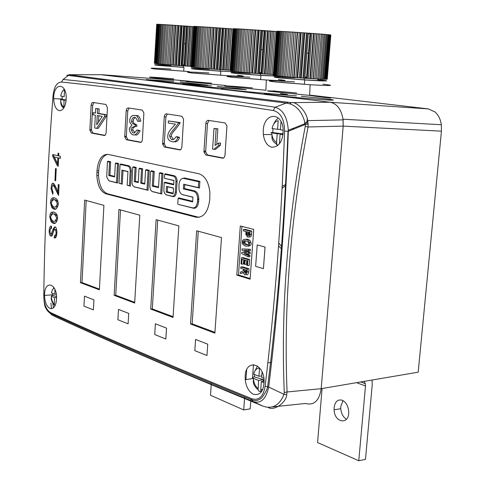 <?xml version="1.0" encoding="UTF-8"?>
<svg xmlns="http://www.w3.org/2000/svg" width="485" height="485" viewBox="0 0 485 485"><rect width="100%" height="100%" fill="white"/><g stroke="black" fill="none" stroke-linecap="round" stroke-linejoin="round"><path stroke-width="0.73" d="M244.555 398.543L243.712 409.928L250.193 408.873L250.775 401.113M250.812 400.634L250.897 399.434M252.449 378.627L253.497 364.605M244.585 398.088L244.676 396.9M245.956 379.561L246.677 369.746M243.712 409.928L210.502 395.257L211.23 384.684M211.254 384.332L211.333 383.192M364.059 381.38L365.332 383.647L365.484 385.975L358.779 460.75L365.484 459.343L372.219 384.896L372.043 380.022M346.472 419.289C343.162 417.197 341.258 413.663 340.761 408.685L340.785 406.478L343.028 400.604M334.11 407.618C335.062 401.586 337.772 399.125 342.228 400.222C345.896 402.029 348.042 405.66 348.673 411.128C349.915 425.066 334.523 423.46 334.086 409.837L334.11 407.618M358.779 460.75L317.566 442.55L322.101 388.503M182.809 64.857L184.251 64.966M183.3 65.857L183.209 67.294L161.19 65.59M236.444 71.835L220.141 71.131L198.371 69.416M259.584 72.526L261.173 72.641M273.146 75.272L273.667 75.327M278.105 76.054L260.324 75.296L238.723 73.568M304.932 77.006L306.581 77.133M317.602 79.77C327.981 80.983 323.513 81.001 304.198 79.837L282.67 78.091M170.835 69.003C151.575 67.906 146.397 67.918 155.309 69.046L189.356 71.628M171.053 65.463C154.927 64.529 150.732 64.529 158.474 65.451L183.96 67.427L183.724 71.192L158.256 69.191M208.877 72.95C187.895 71.731 182.39 71.756 192.363 73.029L226.21 75.636C244.161 76.575 247.914 76.43 237.474 75.211M209.12 69.27C191.429 68.233 186.925 68.239 195.607 69.276L220.808 71.259L220.542 75.181L195.358 73.174M249.975 77.212C227.174 75.872 221.378 75.915 232.588 77.351L266.32 79.995C286.174 81.05 290.206 80.886 278.414 79.498M250.248 73.393C230.921 72.241 226.143 72.259 235.916 73.429L260.912 75.43L260.615 79.522L235.631 77.491M294.516 81.844C272.594 80.371 260.96 80.431 276.401 82.056L310.145 84.748C331.995 85.93 336.25 85.736 322.913 84.16M294.825 77.861C273.789 76.594 268.787 76.624 279.821 77.958L304.732 79.976L304.398 84.251L279.499 82.195M281.342 258.505L280.663 258.002M275.783 322.489L274.904 322.185M304.786 121.899L304.562 124.73M307.29 118.892L306.866 124.208M282.015 249.448L278.548 245.865M282.203 186.392L286.059 184.239M281.482 256.68L280.815 256.08M282.167 247.332L278.754 242.949M282.1 188.295L286.004 185.319M272.661 406.897L305.501 403.459C314.019 405.709 319.245 400.78 321.185 388.679L418.191 372.183L441.435 131.162L441.344 124.742C440.532 119.28 438.422 115.018 435.021 111.962L428.328 108.901L309.624 95.084M277.802 91.38L273.425 90.871M343.174 126.118L343.01 119.213C341.252 109.301 336.972 103.644 330.158 102.244L101.25 74.732M252.352 87.876C231.442 85.966 219.717 85.408 226.768 86.281L266.077 90.271M296.62 92.968C275.244 90.992 262.112 90.337 269.521 91.283L309.788 95.43C324.823 97.697 341.119 99.383 322.852 96.727M173.666 78.831C131.005 75.175 150.556 77.903 189.101 81.183M211.581 83.184C189.92 81.353 181.881 80.85 187.471 81.68L225.864 85.53M173.83 80.158L102.402 74.732L69.67 74.696L66.772 75.411L68.464 75.405L63.062 79.455L61.534 82.056C56.89 82.183 54.065 86.73 53.059 95.703L53.071 95.387M304.732 79.976C327.229 81.334 332.425 81.31 320.318 79.898M260.912 75.43L281.185 76.345M304.871 77.727L306.526 77.806M306.544 77.564L304.901 77.406M304.913 77.254L306.562 77.388M306.514 77.988L304.859 77.885M318.403 33.883L314.82 78.867L316.208 78.94L319.797 33.986L316.753 33.756L313.177 78.77L311.673 78.685L315.238 33.647L313.474 33.514L309.915 78.576L308.321 78.479L311.873 33.398L310.03 33.265L306.484 78.358L304.865 78.255L308.369 33.15L306.471 33.016L302.943 78.121L301.264 78.006L304.78 32.895L302.864 32.762L299.36 77.873L297.681 77.745L301.173 32.647L299.281 32.519L295.795 77.606L294.152 77.479L297.62 32.404L295.777 32.283L292.322 77.339L290.739 77.212L294.183 32.18L292.431 32.065L288.993 77.066L287.502 76.939L290.927 31.968L292.431 32.065M310.03 33.265L308.369 33.15M289.284 31.864L285.871 76.8L284.495 76.678L287.902 31.774L290.921 31.986M283.846 31.531L280.475 76.297L279.402 76.194L282.761 31.47L285.162 31.622L281.785 76.43L283.016 76.545L286.411 31.683L285.162 31.61M329.357 34.781L329.873 34.829L326.266 79.291L325.75 79.297L329.357 34.781L328.666 34.732M280.736 31.373L279.827 31.313L276.498 75.866L275.801 75.781L279.124 31.276L278.445 31.246L275.128 75.684L274.637 75.611L277.947 31.228L278.445 31.246M279.827 31.313L279.124 31.276M326.114 34.49L327.023 34.568L323.416 79.255L322.507 79.225L326.114 34.49L324.974 34.417L321.373 79.182L320.282 79.14L323.883 34.308L322.549 34.223M324.98 34.399L323.883 34.308M277.402 75.975L280.736 31.355L281.639 31.404L278.293 76.072L277.402 75.975M330.327 34.884L326.72 79.279L330.327 34.884L329.867 34.847M313.474 33.514L311.873 33.398M299.281 32.519L297.62 32.404M302.864 32.762L301.173 32.647M327.951 34.647L328.666 34.714L325.059 79.291L324.338 79.279L327.951 34.647L327.023 34.587M295.777 32.283L294.183 32.18M273.667 75.369L277.02 31.216L273.667 75.369M277.941 31.246L277.499 31.216L274.201 75.533L277.02 31.216M330.831 34.95L327.236 79.225L330.618 34.938M316.753 33.756L315.238 33.647M306.471 33.016L304.78 32.895M306.805 53.083L308.46 53.204M321.3 34.108L322.555 34.205L318.954 79.079L317.705 79.019L321.3 34.108L319.797 34.005M326.72 79.279L326.266 79.249M325.75 79.297L325.059 79.249M324.338 79.279L323.422 79.213M322.507 79.225L321.373 79.14M320.282 79.14L318.96 79.031M317.705 79.019L316.214 78.891M314.82 78.867L313.177 78.77M311.673 78.685L309.915 78.576M308.321 78.479L306.484 78.358M304.835 78.249L302.943 78.121M301.264 78.006L299.36 77.873M297.681 77.745L295.795 77.606M294.152 77.479L292.322 77.339M290.739 77.212L288.993 77.066M287.502 76.897L285.871 76.8M284.501 76.636L283.016 76.545M281.785 76.387L280.475 76.297M279.409 76.151L278.293 76.072M277.402 75.933L276.498 75.866M275.807 75.739L275.128 75.684M274.643 75.569L274.201 75.533M282.761 31.483L281.639 31.404M287.896 31.792L286.411 31.683M309.994 33.677L308.333 33.568M294.031 32.186L290.588 77.157M307.375 33.095L303.846 78.146M316.947 33.792L313.377 78.74M297.244 32.398L293.783 77.412M303.98 32.853L300.47 77.909M300.579 32.622L297.093 77.667M313.916 33.568L310.358 78.564M310.709 33.332L307.163 78.364M261.142 73.023L259.554 72.889M259.566 72.75L261.154 72.877M276.923 31.573L276.42 31.537L273.231 74.49L271.994 74.429L275.183 31.428L270.739 31.088L267.568 74.181L266.101 74.096L269.266 30.979L267.556 30.858L264.404 73.993L262.858 73.896L266.01 30.743L264.228 30.616L261.088 73.781L259.499 73.678L262.634 30.5L260.809 30.373L257.687 73.55L256.08 73.441L259.19 30.258L257.365 30.131L254.261 73.314L252.661 73.193L255.753 30.021L253.952 29.9L250.872 73.059L249.308 72.944L252.382 29.791L250.642 29.676L247.574 72.805L246.083 72.689L249.138 29.579L247.483 29.47L244.44 72.556L243.04 72.435L246.071 29.379L247.483 29.47M264.228 30.616L262.634 30.5M244.543 29.282L241.518 72.307L240.233 72.192L243.246 29.203L246.071 29.391M240.712 29.058L239.499 28.973L236.516 71.841L235.534 71.744L238.505 28.918L237.486 28.857L234.516 71.634L233.715 71.544L236.674 28.815L235.856 28.773L232.909 71.447L232.291 71.368L235.237 28.742L235.856 28.773M239.499 28.973L238.505 28.918M237.486 28.857L236.674 28.815M267.556 30.858L266.01 30.743M253.952 29.9L252.382 29.791M257.365 30.131L255.753 30.021M273.71 31.313L270.527 74.35L269.169 74.278L272.346 31.21M235.231 28.76L234.643 28.718L231.703 71.289L231.284 71.222L234.219 28.706L233.855 28.694L230.714 71.101L233.509 28.706L230.721 71.059M234.643 28.718L234.219 28.706M250.642 29.676L249.138 29.579M237.717 71.962L240.712 29.045L241.863 29.112L238.862 72.065L237.717 71.962M270.739 31.088L269.266 30.979M260.809 30.373L259.19 30.258M261.245 49.591L262.84 49.706M276.426 31.525L275.183 31.428M273.734 74.484L273.231 74.447M271.994 74.429L270.527 74.35M269.169 74.278L267.568 74.181M266.101 74.096L264.404 73.993M262.858 73.896L261.088 73.781M259.499 73.678L257.687 73.55M256.08 73.441L254.261 73.314M252.661 73.193L250.872 73.059M249.308 72.944L247.574 72.805M246.083 72.689L244.44 72.556M243.04 72.398L241.518 72.307M240.239 72.156L238.862 72.065M237.723 71.925L236.516 71.841M235.534 71.707L234.516 71.634M233.715 71.507L232.909 71.447M232.291 71.331L231.703 71.289M231.29 71.18L230.933 71.149M243.246 29.215L241.863 29.112M264.198 30.998L262.603 30.888M249.047 29.585L245.998 72.641M261.73 30.452L258.608 73.581M270.988 31.125L267.823 74.156M252.079 29.785L249.011 72.883M273.728 31.331L270.551 74.308M258.481 30.222L255.371 73.356M255.243 30.003L252.151 73.12M268.041 30.907L264.889 73.987M264.937 30.682L261.797 73.793M230.648 70.246L230.048 70.216L232.885 28.973L228.538 28.645L225.719 69.973L224.294 69.888L227.107 28.536L225.446 28.415L222.639 69.785L221.154 69.694L223.949 28.306L222.233 28.185L219.438 69.579L217.91 69.476L220.693 28.075L218.941 27.948L216.171 69.361L214.625 69.252L217.389 27.845L215.643 27.724L212.885 69.131L211.357 69.016L214.103 27.615L212.388 27.499L209.653 68.894L208.168 68.779L210.896 27.396L209.241 27.287L206.525 68.652L205.106 68.537L207.822 27.19L206.264 27.093L203.561 68.409L202.239 68.3L204.937 27.002L203.5 26.911L200.814 68.179L199.614 68.076L202.287 26.839L203.5 26.911M222.233 28.185L220.693 28.075M202.287 26.851L200.996 26.76L198.329 67.955L197.268 67.858L199.929 26.693L198.808 26.627L196.158 67.748L195.255 67.657L197.898 26.572L196.965 26.523L194.327 67.56L193.6 67.476L196.225 26.481L195.491 26.445L192.872 67.391L192.327 67.318L194.94 26.42L194.424 26.396L191.817 67.245L191.46 67.185L193.77 26.384L191.017 67.082L193.77 26.384M198.808 26.627L197.898 26.572M195.491 26.445L194.94 26.42M196.965 26.523L196.225 26.481M225.446 28.415L223.949 28.306M212.388 27.499L210.896 27.396M215.643 27.724L214.103 27.615M231.436 28.864L228.611 70.137L227.277 70.064L230.102 28.76M194.424 26.396L194.067 26.39M209.241 27.287L207.822 27.19M193.612 26.402L191.017 67.039M200.996 26.76L199.929 26.693M228.538 28.645L227.107 28.536M218.941 27.948L217.389 27.845M206.264 27.093L204.937 27.002M233.485 29.015L232.885 28.973M230.048 70.216L228.611 70.137M227.277 70.064L225.719 69.973M224.294 69.888L222.639 69.785M221.154 69.694L219.438 69.579M217.91 69.476L216.171 69.361M214.625 69.252L212.885 69.131M211.357 69.016L209.653 68.894M208.168 68.779L206.525 68.652M205.106 68.537L203.561 68.409M202.245 68.27L200.814 68.179M199.614 68.039L198.329 67.955M197.274 67.827L196.158 67.748M195.255 67.627L194.327 67.56M193.6 67.445L192.872 67.391M192.327 67.282L191.817 67.245M207.786 27.202L205.076 68.5M219.875 28.027L217.098 69.391M228.835 28.682L226.016 69.955M210.654 27.396L207.932 68.724M231.515 28.882L228.684 70.101M216.753 27.809L213.994 69.173M213.661 27.596L210.92 68.955M225.968 28.47L223.161 69.785M222.961 28.251L220.172 69.597M182.796 65.057L184.239 65.172M184.209 65.614L182.766 65.536M193.527 26.681L189.69 26.39L187.18 66.093L185.797 66.015L188.301 26.287L186.555 26.16L184.058 65.905L182.748 65.821L185.24 26.069L183.579 25.947L181.093 65.711L179.62 65.614L182.093 25.838L180.414 25.723L177.94 65.499L176.461 65.396L178.923 25.62L177.243 25.499L174.788 65.281L173.327 65.172L175.776 25.402L174.139 25.287L171.702 65.051L170.283 64.942L172.715 25.19L171.144 25.087L168.725 64.826L167.38 64.717L169.792 24.996L168.319 24.899L165.918 64.596L164.67 64.493L167.064 24.82L165.712 24.735L163.324 64.378L162.202 64.281L164.579 24.662L163.372 24.59L161.002 64.172L160.014 64.081L162.378 24.529L163.372 24.59M183.579 25.947L182.093 25.838M165.712 24.735L164.579 24.662M162.378 24.541L161.335 24.468L158.977 63.978L158.146 63.893L160.499 24.42L159.644 24.371L157.298 63.802L156.631 63.729L158.971 24.335L158.316 24.298L155.982 63.65L155.497 63.583L157.825 24.28L158.316 24.298M161.335 24.468L160.499 24.42M159.644 24.371L158.971 24.335M184.058 65.905L186.695 26.172M186.555 26.16L185.24 26.069M174.139 25.287L172.715 25.19M177.243 25.499L175.776 25.402M192.527 26.602L190.005 66.257L188.701 66.184L191.223 26.505M157.37 24.262L155.048 63.517L157.067 24.25L157.819 24.292M171.144 25.087L169.792 24.996M156.722 24.268L154.4 63.335M154.412 63.371L156.837 24.25L154.412 63.371M189.69 26.39L188.301 26.287M180.414 25.723L178.923 25.62M168.319 24.899L167.064 24.82M184.136 43.662L185.585 43.765M190.999 66.299L190.005 66.257M188.701 66.184L187.18 66.093M185.797 66.015L184.191 65.911M182.748 65.821L181.093 65.711M179.62 65.614L177.94 65.499M176.461 65.396L174.788 65.281M173.327 65.172L171.702 65.051M170.283 64.942L168.725 64.826M167.386 64.681L165.918 64.596M164.67 64.463L163.324 64.378M162.202 64.25L161.002 64.172M160.014 64.05L158.977 63.978M158.146 63.862L157.298 63.802M156.637 63.699L155.982 63.65M155.497 63.553L155.048 63.517M186.67 26.487L185.221 26.39M181.348 25.802L178.874 65.536M190.029 26.426L187.519 66.081M172.527 25.19L170.102 64.899M192.648 26.627L190.126 66.233M178.353 25.59L175.891 65.329M175.394 25.384L172.951 65.111M187.24 26.226L184.743 65.918M184.33 26.014L181.845 65.73M272.988 128.628L272.746 132.569L272.158 132.557C270.588 132.563 270.442 132.672 271.715 132.896L277.226 133.769L276.577 142.396L276.686 143.845L277.693 145.603M283.234 130.204L280.415 129.768L281.033 121.614M283.101 134.254L280.075 134.218L279.445 143.827M277.559 129.331L272.043 128.489C273.122 124.021 275.177 121.414 278.214 120.674L277.559 129.331L280.445 129.374M277.226 133.769L282.306 133.83L282.215 134.242M272.746 132.569L282.306 133.83L283.222 132.866M280.075 134.218L283.046 134.684M62.268 96.303L62.147 99.437L60.576 99.583L64.038 100.128L63.814 108.003M64.208 96.6L60.746 96.066C61.377 92.502 62.638 90.386 64.523 89.719L64.208 96.6M65.699 103.081L66.105 100.419M66.124 100.189L64.038 100.128M66.142 99.946L62.147 99.437M52.835 293.516L52.829 295.462L51.919 295.541L51.264 296.286L54.599 297.638L54.284 304.162L54.872 306.047M54.987 289.563L54.756 294.286L51.422 292.946L52.453 289.715L54.174 287.944M56.114 302.67L56.599 298.311M54.756 294.286L56.284 294.165M56.593 297.475L54.599 297.638M56.551 296.535L52.829 295.462M263.282 381.258L263.61 379.719L258.632 380.44L258.105 389.74L259.178 391.365L261.1 391.534M254.528 374.511L254.467 376.924L253.891 377.003C252.352 377.3 252.182 377.742 253.388 378.312L258.632 380.44M263.925 378.282L261.657 377.372L262.064 371.965M264.186 381.125L261.342 381.543L260.724 389.655L261.3 391.959M258.948 376.281L253.697 374.178C254.716 370.164 256.668 368.157 259.554 368.163L258.948 376.281L261.773 375.881M254.467 376.924L263.61 379.719L264.058 379.325M261.342 381.543L264.179 382.695M257.214 244.937L265.071 247.065L257.214 244.937L255.631 266.362L263.422 268.648L265.04 247.065M265.071 247.065L263.422 268.648M155.388 323.798L166.549 328.133L165.84 338.997L154.733 334.541L155.388 323.798L166.519 328.133L165.84 338.997M206.986 355.511L194.837 350.649L195.582 339.451L207.732 344.186L206.962 355.517L207.732 344.186M207.762 344.18L195.582 339.451M128.743 313.407L128.113 323.847L117.897 319.742L118.479 309.424L128.743 313.407L128.113 323.847M118.479 309.424L128.713 313.407M93.405 309.891L83.953 306.108L84.469 296.171L93.938 299.851L93.381 309.891L93.938 299.851M84.469 296.171L93.914 299.851M150.714 309.066L173.036 317.439L178.85 225.895L156.121 219.669L150.714 309.066L152.32 308.915L173.084 316.687M190.514 323.998L214.885 333.134L221.493 237.577L196.655 230.775L190.514 323.998L192.151 323.822L214.94 332.352M80.449 282.706L99.376 289.806L103.905 205.361L84.669 200.093L80.449 282.706L81.989 282.591L99.413 289.115M114.151 295.347L134.672 303.046L139.795 215.194L118.928 209.478L114.151 295.347L115.727 295.219L134.715 302.325M241.748 264.143L241.027 263.931L241.469 257.771L248.017 259.657L247.586 265.556L246.853 265.344L247.18 260.845L245.149 260.257L244.846 264.38L244.125 264.161L244.422 260.045L242.094 259.366L241.748 264.143L243.428 264.028L243.731 259.845M244.846 264.38L246.532 264.258L246.786 260.73M247.586 265.556L249.266 265.434L249.696 259.548L243.149 257.656L241.469 257.771M248.017 259.657L249.696 259.548M248.787 235.292L248.278 234L248.35 232.163M250.769 234.316L249.654 235.637M247.611 237.074L245.834 234.449L245.974 231.539L243.403 230.866L243.506 229.466L250.09 231.175L249.854 234.364C249.672 236.498 248.926 237.401 247.611 237.074M246.604 233.133L246.592 234.091L247.714 235.668L248.211 235.734L249.011 234.782L249.248 232.394L246.701 231.733L246.604 233.133L248.284 233.049M248.872 236.832L249.296 236.983C250.612 237.31 251.357 236.413 251.545 234.279L251.776 231.096L245.186 229.387L243.506 229.466M250.09 231.175L251.776 231.096M247.502 234.043L247.52 234.358M246.156 272.685L245.883 269.896M240.336 273.522L240.439 272.079L243.409 270.757L243.525 269.187L240.712 268.344L240.809 266.956L247.344 268.902L247.12 271.94C245.634 275.795 244.404 275.898 243.44 272.249L240.336 273.522L243.506 272.722M244.125 271.097L245.107 273.249L246.41 271.412L246.507 270.078L244.252 269.405L244.125 271.097L245.804 270.969M246.331 274.377C247.247 275.565 248.071 274.71 248.799 271.812L249.023 268.781L242.488 266.835L240.809 266.956M247.344 268.902L249.023 268.781M247.914 244.749L247.447 244.628C245.216 243.585 244.379 242.87 244.937 242.494L245.592 240.778M245.659 246.186C243.033 244.828 241.991 243.755 242.524 242.967C240.99 237.838 248.963 238.535 249.254 242.645C250.278 244.804 249.078 245.986 245.659 246.186M245.762 244.725C248.465 244.743 249.381 244.185 248.514 243.052C248.666 240.602 241.742 239.729 243.258 242.591C242.7 242.967 243.531 243.682 245.762 244.725M247.938 246.234C250.727 245.792 251.727 244.567 250.939 242.555C250.254 240.02 248.459 238.929 245.568 239.287M244.398 240.657L244.21 242.876M248.217 256.85L241.688 253.625L241.779 252.418L246.762 252.588L241.942 250.114L242.027 248.902L248.763 249.417L248.666 250.757L244.422 250.254L248.538 252.467L248.441 253.807L244.179 253.655L248.314 255.51L248.217 256.85L249.902 256.741L249.999 255.401L246.107 253.655M248.314 255.51L249.999 255.401M244.179 253.655L245.131 253.594M248.441 253.807L250.127 253.697L250.224 252.358L246.568 250.509M248.538 252.467L250.224 252.358M244.416 250.375L245.095 250.333M248.666 250.757L250.345 250.654L250.442 249.314L242.027 248.902M248.763 249.417L250.442 249.314M246.58 252.491L241.779 252.418M236.789 275.092L250.096 279.184L253.74 229.417L240.305 225.968L236.789 275.092L238.468 274.959L241.948 226.386M250.139 278.548L238.468 274.959M53.059 95.703C47.73 163.403 44.638 229.999 43.783 295.486C43.947 304.277 46.22 309.982 50.604 312.589C102.602 336.523 169.665 365.229 251.8 398.718L251.879 399.846L253.134 401.58C170.962 367.885 103.869 339.009 51.859 314.953L47.051 310.212M69.67 74.696L70.634 74.884C122.935 81.886 195.467 91.028 288.229 102.305L291.527 102.626C296.614 101.438 306.835 111.653 307.684 120.607L308.169 124.021L305.338 124.421L305.18 123.596L288.308 130.289L288.332 131.265C285.18 220.299 278.639 305.562 268.708 387.054C266.029 399.082 260.839 403.926 253.134 401.58L262.815 406.066L266.417 407.085C274.219 408.2 280.1 403.957 284.046 394.347L286.714 394.657C286.332 402.72 273.74 411.45 268.084 407.376L268.266 407.358M284.252 392.553C280.748 306.762 287.75 218.044 305.253 126.403L308.072 126.979C290.576 217.632 283.567 305.962 287.059 391.971L284.252 392.553L284.046 394.347L268.708 387.054L265.113 386.242C274.977 305.035 281.464 219.996 284.568 131.132C284.422 119.358 280.663 112.49 273.304 110.525C186.519 97.103 115.933 87.609 61.534 82.056M43.783 295.486L43.789 295.05M50.604 312.589L50.701 313.504L51.859 314.953L56.8 317.354C106.803 340.476 175.473 370.043 262.815 406.066M441.435 131.162L343.186 126.124L321.185 388.679L287.059 391.971L286.714 394.657M50.907 303.046L51.483 308.733M54.162 315.074L55.211 316.311M58.576 317.087L57.175 316.45M53.411 307.89L52.865 303.416M44.559 294.292C44.869 279.954 56.751 283.204 56.599 297.875C56.175 305.702 53.968 309.236 49.967 308.472C46.639 306.496 44.832 302.155 44.535 295.438L44.559 294.292M245.186 375.899C245.816 359.427 262.87 362.362 264.089 379.585C264.089 390.771 260.554 395.675 253.479 394.311C248.89 391.898 246.137 387.018 245.222 379.67L245.186 375.899M267.859 362.731L271.57 362.586M107.949 154.382L198.802 173.739C204.937 175.722 208.629 181.905 209.884 192.296L209.762 199.577C208.113 212.048 203.506 217.923 195.946 217.201L105.827 193.788C100.51 191.611 97.515 185.531 96.854 175.54L96.994 170.805C98.152 159.71 101.801 154.236 107.949 154.382M107.634 154.321C102.499 155.837 99.51 161.323 98.667 170.787L98.528 175.515C99.189 185.5 102.183 191.575 107.506 193.745L199.02 217.353M134.539 186.943L148.052 190.326L149.234 170.296L146.258 169.635L145.573 170.077L148.113 170.641L146.979 189.914L133.987 186.731L132.593 185.258L131.962 183.027L132.738 167.234L135.072 167.749L134.272 181.626L138.231 182.566L139.037 168.628L141.547 169.186L140.729 183.16L144.748 184.112L145.573 170.077M138.267 181.966L135.382 181.281L136.176 167.41L133.423 166.798L132.738 167.234M144.785 183.512L141.844 182.815L142.657 168.841L139.722 168.192L139.037 168.628M182.36 178.45L184.549 177.989L199.905 181.384L199.468 188.016L184.773 184.664L184.518 188.568L194.703 190.932C197.225 191.884 198.583 194.54 198.777 198.892L198.614 201.748C198.025 206.313 196.346 208.477 193.57 208.247L178.401 204.44L192.697 207.877C195.322 208.095 196.916 206.04 197.468 201.718L197.631 198.898C197.45 194.776 196.164 192.26 193.776 191.357L183.366 188.932L183.663 184.233L198.353 187.574L198.735 181.748L183.627 178.401C181.063 178.274 179.517 180.341 178.995 184.603L178.977 189.041C179.523 192.157 180.729 194.018 182.59 194.637L192.957 197.116L192.642 201.924L178.128 198.377L177.765 204.13M178.128 198.377L178.813 197.898L192.684 201.281M192.945 197.286L182.554 194.631M163.033 173.351L161.899 173.703L159.389 173.151L160.08 172.696L163.033 173.351L161.778 194L152.478 191.63M154.272 171.417L153.145 171.763L150.683 171.217L151.368 170.775L154.272 171.417L153.412 185.785L158.553 187.004M118.607 163.524L117.515 163.857L115.369 163.384L116.054 162.96L118.607 163.524L117.534 183.027L109.222 180.917M110.628 161.76L109.549 162.093L107.44 161.626L108.125 161.208L110.628 161.76L109.901 175.237L114.66 176.364M173.709 184.197L164.876 182.16L164.191 182.621L163.839 190.981L164.7 193.533L165.997 194.721L172.193 196.249C173.909 196.37 174.946 194.988 175.303 192.096L175.97 181.275C175.873 178.48 175.03 176.789 173.442 176.194L164.7 174.254L165.391 173.8L174.364 175.782C176.073 176.425 176.989 178.256 177.098 181.281L176.425 192.133C176.037 195.255 174.915 196.752 173.06 196.619L166.5 194.909M173.933 180.62L164.451 178.292L173.939 180.438L173.666 184.809L164.191 182.621M127.173 185.228L130.435 186.173L131.283 171.169C131.229 168.204 130.404 166.41 128.804 165.779L120.759 164.003L120.074 164.427L127.913 166.161C129.386 166.743 130.15 168.404 130.204 171.144L129.374 185.761L127.173 185.228L127.949 171.484L121.959 170.12L121.195 183.773L119.031 183.245L120.074 164.427M119.031 183.245L122.25 184.179L123.008 170.532L127.937 171.654M149.234 170.296L148.113 170.641M148.052 190.326L146.979 189.914M136.176 167.41L135.072 167.749M135.382 181.281L134.272 181.626M142.657 168.841L141.547 169.186M141.844 182.815L140.729 183.16M184.518 188.568L183.366 188.932M199.905 181.384L198.735 181.748M199.468 188.016L198.353 187.574M184.773 184.664L183.663 184.233M159.389 173.151L158.516 187.616L152.284 186.131L153.145 171.763M161.778 194L160.693 193.582L161.899 173.703M150.683 171.217L149.798 186.149L150.356 189.617L151.95 191.429L160.693 193.582M153.412 185.785L152.284 186.131M115.369 163.384L114.624 176.946L108.822 175.564L109.549 162.093M117.534 183.027L116.485 182.621L117.515 163.857M107.44 161.626L106.718 177.013L108.858 180.766L116.485 182.621M109.901 175.237L108.822 175.564M164.7 174.254L164.451 178.292M130.435 186.173L129.374 185.761M123.008 170.532L121.959 170.12M122.25 184.179L121.195 183.773M173.515 188.022L173.151 193.8L166.185 192.121L166.537 186.385L173.515 188.022M173.503 188.192L167.628 186.81L167.325 191.763L173.194 193.169M167.325 191.763L166.185 192.121M167.628 186.81L166.537 186.385M63.062 79.455C117.528 84.839 188.228 94.096 275.159 107.233L273.304 110.525M305.253 126.403L305.338 124.421L288.332 131.265L284.568 131.132M288.229 102.305L275.159 107.233C282.937 109.555 287.32 117.225 288.308 130.253M308.169 124.021L308.072 126.979L343.186 126.118L343.101 119.874C341.482 109.586 337.172 103.711 330.158 102.244L291.527 102.626L289.678 103.802L285.901 103.02C193.206 91.665 120.729 82.462 68.464 75.405L70.634 74.884M305.18 123.596C302.585 112.841 297.42 106.245 289.678 103.802M53.708 97.382C54.029 82.468 66.281 82.602 66.209 97.812C65.802 106.154 63.499 110.459 59.309 110.719C55.89 109.555 54.011 105.548 53.683 98.71L53.708 97.382M136.891 129.968L138.528 130.592C134.139 139.274 129.725 132.872 129.471 129.853C128.804 129.083 129.647 127.531 131.999 125.203C130.192 123.323 129.44 121.971 129.75 121.141C129.707 118.237 130.792 116.321 133.005 115.388C135.139 115.976 137.085 113.484 139.256 121.195L137.576 121.25C135.085 113.933 131.38 118.31 131.708 121.244C130.986 122.117 132.162 123.36 135.236 124.984L135.151 126.421C131.653 127.143 130.404 128.325 131.399 129.962C131.969 130.95 132.732 136.303 136.891 129.968L140.141 130.617C138.195 134.497 136.521 135.849 135.121 134.672M134.806 132.666L133.005 129.98C132.35 128.47 133.296 127.288 135.836 126.433M135.151 126.421L136.758 126.446L136.843 125.009C133.769 123.39 132.593 122.141 133.314 121.274L133.539 119.28L135.054 117.54M135.236 124.984L136.843 125.009M137.576 121.25L140.868 121.226C138.752 113.393 136.897 116.194 134.8 115.369M139.256 121.195L140.868 121.226M138.528 130.592L140.141 130.617M177.934 137.461C176.667 140.765 174.891 142.196 172.618 141.741C169.435 141.238 167.786 139.541 167.677 136.649L168.186 133.466C169.823 131.095 166.961 133.545 175.418 124.172L168.271 122.996L168.398 120.929L178.462 122.566L178.431 123.026C174.273 129.671 168.707 133.939 169.792 136.449C170.326 138.358 172.096 142.529 176.049 136.77L177.934 137.461L179.577 137.473L177.692 136.788L176.049 136.77M173.454 139.413L171.429 136.461C170.344 133.957 175.916 129.695 180.081 123.057L180.105 122.596L168.398 120.929M178.431 123.026L180.081 123.057M178.462 122.566L180.105 122.596M173.963 141.723L174.254 141.747C176.534 142.202 178.31 140.777 179.577 137.473M173.842 141.747L174.254 141.747M98.473 121.759L98.788 115.751M96.685 128.373L94.672 128.004L95.339 115.163L93.041 114.775L93.144 112.738L95.442 113.126L95.678 108.543L97.57 108.852L97.333 113.441L104.602 114.66L104.499 116.6L96.685 128.373L98.255 128.398L106.082 116.636L106.185 114.69L98.91 113.478L99.146 108.889L95.678 108.543M97.224 115.485L96.739 124.772L102.268 116.339L97.224 115.485M104.499 116.6L106.082 116.636M104.602 114.66L106.185 114.69M97.333 113.441L98.91 113.478M97.57 108.852L99.146 108.889M95.454 112.902L93.144 112.738M212.594 149.089L213.891 149.331L218.686 145.33L218.844 143.039L215.037 145.409L216.158 128.792L213.982 128.44L212.594 149.089M216.795 144.13L217.832 128.816L213.982 128.44M217.832 128.816L216.158 128.792M213.891 149.331L215.564 149.331L220.36 145.342L220.517 143.051L218.844 143.039M220.36 145.342L218.686 145.33M179.699 149.968L180.966 149.471L181.833 147.355L183.579 119.158L181.82 116.224L166.137 113.811L164.948 114.593L164.282 116.485L162.639 144.045L164.324 147.022L180.129 149.968M180.535 149.816L165.955 147.028L164.269 144.057L165.882 116.891L167.301 113.975M107.452 107.84L105.96 104.457L92.89 102.432L91.707 103.153L91.125 105.245L89.87 130.107L91.313 133.011L104.305 135.503L105.524 134.824L106.124 132.72L107.452 107.84M105.015 135.351L92.884 133.029L91.435 130.125L92.696 105.287L93.884 102.584M140.407 142.432L141.729 141.729L142.354 139.904L143.893 112.993L142.275 110.089L127.888 107.882L126.797 108.634L126.191 110.453L124.736 136.788L126.3 139.722L140.777 142.432M141.171 142.281L127.894 139.735L126.336 136.8L127.761 110.847L129.058 108.04M223.543 158.055L207.477 154.976L205.646 151.969L207.477 123.487L209.035 120.45M203.979 151.138L203.985 151.969L205.81 154.982L222.87 158.231L224.209 157.467L224.973 155.491L226.95 125.9L225.046 122.929L207.877 120.292L206.404 121.359L205.81 123.457L203.979 151.138L205.64 151.138M263.264 130.156C263.925 112.993 281.555 111.235 283.107 128.64C283.264 140.577 279.554 146.785 271.964 147.264C267.253 145.997 264.38 141.741 263.331 134.497L263.264 130.156M192.151 323.822L198.268 231.218M115.727 295.219L120.486 209.908M152.32 308.915L157.71 220.105M81.989 282.591L86.203 200.511M58.612 157.934L60.328 158.334L60.425 156.297L58.709 155.903L58.831 153.333L58.061 153.163L57.939 155.727L52.707 154.533L52.629 156.128L57.454 165.979L58.218 166.167L58.612 157.934L60.34 158.098M56.236 168.695L55.52 168.519L54.95 180.626L55.666 180.808L56.236 168.695M57.897 192.145C51.695 175.491 51.277 186.713 51.07 188.841L52.823 194.279L53.047 192.315L51.931 188.453C52.095 185.791 52.804 185.094 54.059 186.349L58.558 195.443L59.073 184.706L58.261 184.494L57.897 192.145L58.721 192.127M51.774 207.519C54.963 210.811 57.133 209.587 58.291 203.833L57.812 200.881L56.575 198.917L54.296 197.747L52.01 198.074L50.828 199.875L50.428 202.748L51.774 207.519M51.113 221.675C54.29 225.022 56.454 223.84 57.606 218.129L57.133 215.17L55.896 213.194L53.629 211.981L51.349 212.266L50.167 214.037L49.767 216.892L51.113 221.675M51.549 226.18C50.191 225.652 49.385 227.374 49.137 231.339C49.5 235.898 50.592 237.189 52.398 235.219C54.011 228.768 55.235 227.738 56.066 232.139C56.084 234.4 55.569 235.534 54.52 235.534L54.144 237.856L54.453 237.959C55.981 238.262 56.806 236.274 56.921 231.994C56.254 225.84 54.811 225.319 52.592 230.43C51.198 234.849 50.337 235.17 50.022 231.393C50.125 229.217 50.598 228.283 51.434 228.581L51.549 226.18M51.543 226.277L50.24 229.532M50.385 233.376L51.743 236.219M55.308 229.417L56.806 230.205M56.83 234.097L55.539 235.486M55.272 235.401L55.157 237.808L54.144 237.856M55.181 226.822C53.289 229.49 52.513 236.474 51.634 233.649M54.95 221.227C52.877 221.724 51.422 220.251 50.585 216.807C52.647 212.478 54.69 212.939 56.721 218.189L54.95 221.227M57.551 219.25L55.969 221.184L55.06 221.196M53.059 214.006C54.205 213.418 55.672 214.237 57.46 216.474M50.925 218.62L52.119 221.639L55.108 223.355M53.15 211.89L50.949 214.976M55.63 206.992C53.544 207.531 52.089 206.083 51.246 202.645C53.314 198.262 55.363 198.686 57.4 203.912L55.63 206.992M58.224 205.01L56.642 206.962L55.672 206.98M53.78 199.796C54.969 199.226 56.424 200.044 58.151 202.239M51.58 204.427L52.786 207.483L55.726 209.144M53.89 197.674L51.622 200.79M53.55 183.512L52.186 186.658M52.234 190.708L52.968 192.994M53.629 185.876C54.174 183.342 57.206 190.387 58.612 194.406M55.678 180.614L54.95 180.626M58.715 155.727L57.939 155.727M53.714 154.763L53.647 156.128L52.629 156.128M58.23 165.973L57.454 165.979M53.647 156.128L58.255 165.518M57.563 163.742L54.302 156.946L57.842 157.758L57.563 163.742L58.333 163.736M57.842 157.758L54.302 156.946M365.484 385.975L356.554 382.653M301.337 96.291L324.841 98.722C333.486 99.783 335.553 100.268 331.061 100.183C323.24 99.861 302.81 98.188 285.301 96.418C268.32 94.666 260.348 93.459 266.471 93.617L296.402 95.842M280.433 93.478C294.049 95.248 288.545 95.157 263.919 93.205C240.906 91.265 217.383 88.616 221.954 88.519M217.201 86.366L239.56 88.652L246.35 89.755L213.133 87.403L182.275 83.917L211.405 85.845M180.147 81.989L207.695 85.172L175.473 82.862L146.112 79.582L173.751 81.413M330.146 102.244L428.328 108.901M195.267 81.783L180.226 80.643M277.141 144.948L275.504 143.245M273.419 124.651L275.498 120.698L278.311 118.025M279.421 142.869L280.263 142.669M271.715 132.896C272.109 137.582 273.728 140.753 276.577 142.396M63.402 90.307L64.165 89.022M60.576 99.583C60.867 103.293 61.91 105.766 63.711 106.997M53.386 288.478L53.859 287.441M51.264 296.286C51.543 299.924 52.55 302.549 54.284 304.162M254.37 372.05L257.45 366.036M260.724 389.655L262.809 389.334M253.388 378.312C253.77 382.883 255.31 386.29 258.02 388.533M249.854 234.364L251.545 234.279M247.714 235.668L248.496 235.625M247.12 271.94L248.799 271.812M245.107 273.249L245.737 273.2M251.8 398.718C258.851 400.853 263.294 396.694 265.113 386.242M195.946 217.201L197.71 217.128M107.506 193.745L105.827 193.788M96.891 172.757L98.564 172.733M98.667 170.787L96.994 170.805M135.066 187.161L134.218 186.804M194.703 190.932L193.776 191.357M198.747 199.644L197.607 199.614M198.614 201.748L197.468 201.718M193.57 208.247L192.697 207.877M183.463 195.012L182.59 194.637M184.549 177.989L183.627 178.401M153.042 191.872L152.181 191.508M109.701 181.117L108.858 180.766M174.364 175.782L173.442 176.194M177.08 181.705L175.952 181.669M176.425 192.133L175.303 192.096M173.06 196.619L172.193 196.249M167.101 195.164L166.234 194.8M131.277 171.387L130.192 171.344M128.804 165.779L127.913 166.161M162.639 143.36L164.269 143.366M165.955 147.028L164.324 147.022M165.882 116.891L164.251 116.855M104.305 135.503L104.627 135.509M89.877 129.665L91.441 129.683M92.884 133.029L91.313 133.011M92.696 105.287L91.125 105.245M127.761 110.847L126.161 110.81M124.742 136.224L126.343 136.243M127.894 139.735L126.3 139.722M207.477 154.976L205.81 154.982M207.477 123.487L205.81 123.457M222.627 158.207L223.136 158.207M55.242 237.923L54.453 237.959M340.761 408.685L334.086 409.837M365.332 383.647L360.725 381.944M220.141 71.131L220.245 69.604M260.324 75.296L260.433 73.738M304.198 79.837L304.325 78.194M266.32 79.995L265.883 90.252M310.145 84.748L309.606 95.412M343.01 119.213L441.344 124.742M308.405 33.15L304.865 78.255M264.173 30.61L261.033 73.781M272.006 135.224C271.558 139.425 273.091 142.293 276.608 143.815M60.746 101.195C60.54 104.239 61.546 106.53 63.759 108.076M51.355 297.366C50.877 299.566 51.877 302.143 54.344 305.089M262.1 390.764L260.857 390.777M253.528 379.731C252.721 383.101 254.225 386.424 258.032 389.697M248.278 234L246.592 234.091M245.804 271.57L244.125 271.697M244.937 242.494L243.258 242.591M250.939 242.555L249.254 242.645M44.002 299.754C44.414 304.477 45.002 307.211 45.754 307.963C46.954 310.449 48.603 312.291 50.695 313.492C102.693 337.475 169.75 366.26 251.879 399.834C255.413 401.265 258.76 400.543 261.924 397.664C265.216 393.08 267.114 389.51 267.617 386.957C277.772 305.58 284.574 220.354 288.017 131.259L288.308 130.326M52.804 294.777L44.535 295.438M253.4 378.494L245.222 379.67M96.854 175.54L98.528 175.515M197.631 198.898L198.777 198.892M175.97 181.275L177.098 181.281M130.204 171.144L131.283 171.169M305.186 123.633L307.684 120.626L342.962 119.874M62.128 98.964L53.683 98.71M133.005 129.98L131.399 129.962M133.314 121.274L131.708 121.244M171.429 136.461L169.792 136.449M164.269 144.057L162.639 144.045M91.435 130.125L89.87 130.107M126.336 136.8L124.736 136.788M205.646 151.969L203.985 151.969M271.891 134.594L263.331 134.497M294.425 128.816L292.115 128.78M49.137 231.339L50.022 231.296M56.066 232.139L56.927 232.103M56.721 218.189L57.606 218.153M49.767 216.892L50.585 216.862M57.4 203.912L58.291 203.888M50.428 202.748L51.252 202.724M51.07 188.841L51.944 188.823"/></g></svg>

